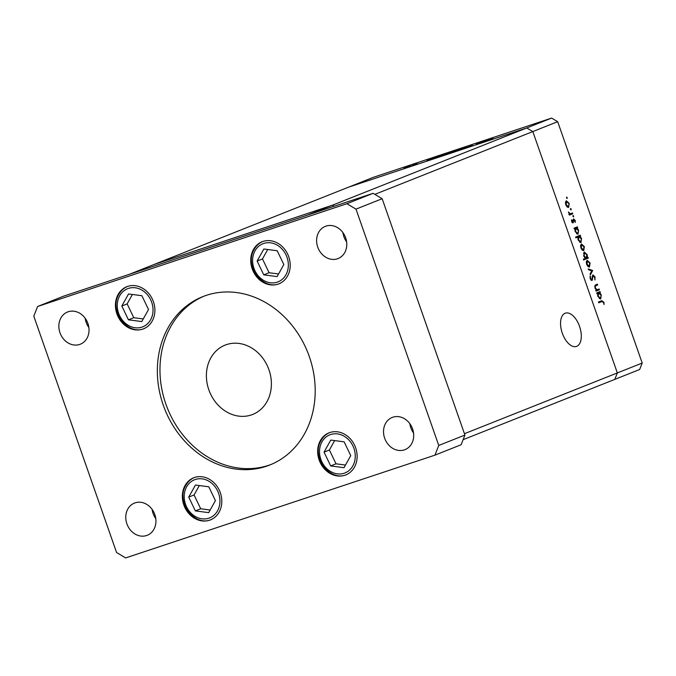 <?xml version="1.0" encoding="UTF-8"?>
<svg xmlns="http://www.w3.org/2000/svg" width="676" height="676" viewBox="0 0 676 676"><rect width="100%" height="100%" fill="white"/><g stroke="black" fill="none" stroke-linecap="round" stroke-linejoin="round"><path stroke-width="1.01" d="M551.616 118.08L526.756 127.958L348.478 187.201L526.756 127.958L332.431 205.208L154.153 264.443L129.285 274.329L307.563 215.086L332.431 205.208L334.181 206.248L332.431 205.208L154.153 264.443L373.338 177.315L551.616 118.08L557.675 121.68L642.2 363.046L639.665 369.502L614.805 379.388L617.34 372.932L642.2 363.046M482.165 142.137L476.318 144.191L482.182 142.18M476.445 144.191L477.205 143.98M472.414 145.45L465.908 147.799L472.423 145.45M466.364 147.385L460.508 149.548L466.372 147.41M461.133 149.235L455.447 151.128L461.623 149.016M455.007 151.348L455.48 151.221M447.157 153.883L441.47 155.767L447.647 153.655M441.031 155.995L441.504 155.86M427.012 160.643L433.164 158.53L427.012 160.643M433.662 158.302L433.164 158.53M410.146 166.178L404.459 168.071L410.636 165.958M404.02 168.29L404.493 168.155M417.21 163.719L411.988 165.671L417.219 163.761M434.169 158.26L440.296 156.164L434.169 158.26M440.794 155.936L440.296 156.164M454.466 151.382L448.306 153.494L454.483 151.424M447.816 153.722L448.34 153.587M482.334 142.264L488.486 140.152L482.334 142.264M488.985 139.924L488.486 140.152M493.074 138.538L487.134 140.785L493.074 138.538M599.13 289.007L599.409 289.793L596.055 291.128L595.784 290.334L596.384 290.097L594.863 287.917L595.717 284.833L597.432 284.157L597.702 284.942L595.404 285.965L595.328 287.892L596.976 289.725L599.13 289.007M596.224 289.979L597.922 289.489M592.911 274.904L595.032 276.923L594.965 279.991L594.559 277.109L593.182 275.69L592.024 280.523L590.199 278.774L590.148 276.129L590.697 278.681L591.728 279.737L592.953 274.887M592.649 270.501L590.368 274.878L590.072 274.025L591.762 270.924L588.576 269.758L588.272 268.904L592.649 270.501L591.585 270.856M589.438 267.02L588.027 266.581L586.616 264.35L586.312 261.688L587.19 260.336L590.08 262.972L589.472 267.012M581.461 243.977L584.351 246.613L583.743 250.652L582.298 250.221L580.887 247.991L580.583 245.329L581.521 243.96M577.988 234.302L575.141 231.589L574.904 228.716L574.287 228.961L574.008 228.175L577.363 226.849L577.634 227.635L577.059 227.863L578.614 230.237L578.014 234.293M567.206 197.654L567.08 198.541L566.564 197.079L567.206 197.654L566.429 197.916M374.825 194.358L532.815 131.566L617.34 372.932L532.815 131.566L526.756 127.958L532.815 131.566L557.675 121.68M568.575 207.456L567.164 207.017L565.753 204.786L565.449 202.124L566.336 200.772L569.217 203.408L568.617 207.439M571.195 209.053L571.068 209.94L570.434 209.357L570.561 208.47L571.195 209.053L570.417 209.315M572.496 212.965L572.775 213.76L569.429 215.086L569.15 214.3L569.648 214.106L568.423 212.019L570.181 213.734L572.496 212.965M569.445 213.971L571.372 213.413M573.645 216.05L573.518 216.928L573.003 215.467L573.645 216.05L572.868 216.303M573.096 222.886L571.642 221.61L571.55 219.776L572.8 222.1L573.544 218.847L575.158 220.359L575.344 222.379L573.823 219.641L573.096 222.886M580.912 242.65L578.064 239.938L577.862 237.056L575.859 237.851L575.589 237.056L580.287 235.197L580.557 235.983L579.983 236.211L581.537 238.586L580.938 242.642M584.267 251.987L587.174 254.683L587.41 257.548L588.027 257.303L588.306 258.097L583.608 259.964L583.329 259.17L585.289 258.393L583.701 256.035L584.301 251.979M597.584 293.477L596.967 293.722L596.688 292.936L600.034 291.601L600.313 292.395L599.739 292.623L601.294 294.998L600.694 299.054L597.821 296.35L597.584 293.477L596.95 293.688M601.555 300.769L603.879 302.18L604.09 304.513L603.389 302.324L601.784 301.572L598.733 302.789L598.463 301.995L601.817 300.668M600.077 302.138L598.691 302.662M464.446 433.696L617.34 372.932L614.805 379.388L463.111 439.679M565.491 201.93L566.615 201.558L566.167 204.625L568.389 206.636L569.217 203.408M565.744 204.76L566.167 204.625M568.812 203.577L566.615 201.558M570.383 213.76L570.628 214.469L572.775 213.76M570.628 214.469L569.386 214.968M568.465 212.467L568.93 212.315M571.473 220.376L572.023 220.199M572.023 222.362L572.8 222.1M574.735 220.494L575.158 220.359M573.037 219.903L573.823 219.641M573.037 220.165L573.578 219.987M573.071 221.263L573.578 221.094M572.403 222.75L573.51 222.387M575.251 227.685L575.487 228.344L577.634 227.635M575.487 228.344L577.059 227.863M576.603 233.879L577.777 233.49L578.614 230.237M574.279 228.927L574.904 228.716M574.254 228.868L575.969 228.294L575.546 231.42L577.777 233.49M578.191 230.372L575.969 228.294M578.174 236.034L578.411 236.693L580.557 235.983M578.411 236.693L579.983 236.211M579.526 242.228L580.701 241.839L581.537 238.586M575.825 237.732L577.862 237.056M581.115 238.721L578.893 236.642L576.501 237.513M578.893 236.642L578.47 239.76L580.701 241.839M583.929 246.757L584.351 246.613M581.74 244.763L581.301 247.839L583.523 249.841L583.937 246.782L581.74 244.763L580.625 245.135M580.878 247.974L581.301 247.839M585.915 258.114L586.151 258.807L588.306 258.097M586.151 258.807L583.565 259.837M586.599 257.818L587.41 257.548M586.346 257.97L586.768 254.852L584.546 252.782L584.123 255.891L586.346 257.97L585.222 258.342M583.701 256.035L584.123 255.891M583.439 253.145L584.546 252.782M589.658 263.116L590.08 262.972M587.469 261.122L587.03 264.189L589.252 266.2L589.666 263.141L587.469 261.122L586.354 261.494M586.607 264.333L587.03 264.189M591.753 270.924L592.691 270.62M594.55 277.084L595.032 276.923M592.277 275.994L593.182 275.69M592.227 276.391L592.844 276.188M591.077 280.244L592.548 279.754M589.971 276.966L590.68 276.729M590.216 278.842L590.697 278.681M590.875 280.025L591.728 279.737M597.009 289.801L597.254 290.511L599.409 289.793M597.254 290.511L596.012 291.001M595.336 285.019L595.556 285.661L597.702 284.942M595.556 285.661L594.635 286.024M594.61 286.227L595.404 285.965M594.905 288.027L595.328 287.892M597.93 292.438L598.167 293.105L600.313 292.395M598.167 293.105L599.739 292.623M599.282 298.64L600.457 298.251L601.294 294.998M596.933 293.621L598.649 293.054L598.226 296.173L600.457 298.251M597.804 296.316L598.226 296.173M600.871 295.133L598.649 293.054M600.296 301.268L601.141 301.783M603.398 302.341L603.879 302.18M409.487 166.431L404.78 168.071M405.135 167.842L409.867 166.288M432.505 158.784L427.705 160.449M428.069 160.22L432.868 158.649M439.637 156.418L434.837 158.083M435.2 157.854L440 156.274M446.498 154.136L441.791 155.776M442.146 155.548L446.878 153.984M448.982 153.275L453.41 151.804L448.644 153.494M460.474 149.489L455.759 151.128M456.123 150.9L460.855 149.345M487.827 140.405L483.027 142.07M483.391 141.842L488.19 140.262M562.314 333.217A17.534 9.253 -108.4 0 1 565.398 313.157A17.534 9.253 -108.4 0 1 579.535 326.373A17.534 9.253 -108.4 0 1 576.459 346.433A17.534 9.253 -108.4 0 1 562.314 333.217M128.44 319.816L141.783 321.565L148.509 309.515L141.884 295.708L128.533 293.967L121.815 306.017L128.44 319.816L133.78 317.695L143.253 318.937M132.403 294.474L127.147 303.896L133.78 317.695M127.147 303.896L121.815 306.017M263.758 274.853L277.109 276.602L283.827 264.544L277.202 250.745L263.851 249.005L257.134 261.054L263.758 274.853L269.099 272.732L278.571 273.974M267.721 249.512L262.474 258.933L269.099 272.732M262.474 258.933L257.134 261.054M195.356 510.895L208.698 512.645L215.424 500.595L208.799 486.796L195.448 485.047L188.731 497.097L195.356 510.895L200.696 508.774L210.168 510.017M199.319 485.554L194.063 494.976L200.696 508.774M194.063 494.976L188.731 497.097M330.674 465.933L344.025 467.682L350.743 455.624L344.118 441.825L330.767 440.084L324.049 452.134L330.674 465.933L336.014 463.812L345.487 465.054M334.637 440.591L329.389 450.013L336.014 463.812M329.389 450.013L324.049 452.134M266.209 466.305A90.601 76.92 -111.7 0 0 269.741 465.02A90.601 76.92 -111.7 0 0 308.552 354.477A90.601 76.92 -111.7 0 0 206.341 295.336A90.601 76.92 -111.7 0 0 202.808 296.629A90.601 76.92 -111.7 0 0 163.998 407.172A90.601 76.92 -111.7 0 0 266.209 466.305M204.127 296.122A90.601 76.92 -111.7 0 0 166.913 406.91A90.601 76.92 -111.7 0 0 268.828 465.265A90.601 76.92 -111.7 0 0 271.051 464.488M392.891 417.202A17.322 14.703 68.3 0 1 412.428 428.5A17.322 14.703 68.3 0 1 405.008 449.633A17.322 14.703 68.3 0 1 404.332 449.886A17.322 14.703 68.3 0 1 384.796 438.58A17.322 14.703 68.3 0 1 392.215 417.447A17.322 14.703 68.3 0 1 392.891 417.202M127.671 286.396A22.654 19.232 68.3 0 1 153.232 301.175A22.654 19.232 68.3 0 1 143.523 328.815A22.654 19.232 68.3 0 1 142.644 329.136A22.654 19.232 68.3 0 1 117.092 314.348A22.654 19.232 68.3 0 1 126.792 286.717A22.654 19.232 68.3 0 1 127.671 286.396M194.587 477.476A22.654 19.232 68.3 0 1 220.148 492.255A22.654 19.232 68.3 0 1 210.439 519.895A22.654 19.232 68.3 0 1 209.56 520.216A22.654 19.232 68.3 0 1 184.007 505.428A22.654 19.232 68.3 0 1 193.708 477.797A22.654 19.232 68.3 0 1 194.587 477.476M329.913 432.513A22.654 19.232 68.3 0 1 355.466 447.292A22.654 19.232 68.3 0 1 345.757 474.932A22.654 19.232 68.3 0 1 344.878 475.253A22.654 19.232 68.3 0 1 319.325 460.466A22.654 19.232 68.3 0 1 329.026 432.834A22.654 19.232 68.3 0 1 329.913 432.513M262.998 241.433A22.654 19.232 68.3 0 1 288.551 256.212A22.654 19.232 68.3 0 1 278.842 283.852A22.654 19.232 68.3 0 1 277.963 284.173A22.654 19.232 68.3 0 1 252.41 269.386A22.654 19.232 68.3 0 1 262.111 241.755A22.654 19.232 68.3 0 1 262.998 241.433M68.217 311.763A17.322 14.703 68.3 0 1 87.762 323.069A17.322 14.703 68.3 0 1 80.343 344.202A17.322 14.703 68.3 0 1 79.667 344.447A17.322 14.703 68.3 0 1 60.122 333.141A17.322 14.703 68.3 0 1 67.541 312.008A17.322 14.703 68.3 0 1 68.217 311.763M135.132 502.843A17.322 14.703 68.3 0 1 154.677 514.149A17.322 14.703 68.3 0 1 147.258 535.282A17.322 14.703 68.3 0 1 146.582 535.527A17.322 14.703 68.3 0 1 127.037 524.221A17.322 14.703 68.3 0 1 134.456 503.088A17.322 14.703 68.3 0 1 135.132 502.843M325.976 226.114A17.322 14.703 68.3 0 1 345.512 237.42A17.322 14.703 68.3 0 1 338.093 258.553A17.322 14.703 68.3 0 1 337.417 258.798A17.322 14.703 68.3 0 1 317.881 247.5A17.322 14.703 68.3 0 1 325.3 226.367A17.322 14.703 68.3 0 1 325.976 226.114M226.57 344.583A37.307 31.671 68.3 0 1 268.651 368.935A37.307 31.671 68.3 0 1 252.672 414.456A37.307 31.671 68.3 0 1 251.219 414.98A37.307 31.671 68.3 0 1 209.129 390.635A37.307 31.671 68.3 0 1 225.116 345.115A37.307 31.671 68.3 0 1 226.57 344.583M88.869 327.539A17.322 14.703 68.3 0 1 85.184 318.269M346.627 241.898A17.322 14.703 68.3 0 1 342.935 232.62M37.602 306.498L63.772 296.096L373.076 193.319L382.16 198.719L464.927 435.057L461.125 444.74L434.947 455.151L125.651 557.92L116.568 552.52L33.8 316.182L37.602 306.498L346.906 203.721L355.99 209.129L438.749 445.459L434.947 455.151M155.784 518.619A17.322 14.703 68.3 0 1 152.1 509.349M413.543 432.978A17.322 14.703 68.3 0 1 409.85 423.7M464.927 435.057L438.749 445.459M382.16 198.719L355.99 209.129M373.076 193.319L346.906 203.721M592.142 278.233L592.666 278.064M594.626 286.075L596.131 285.568M119.72 295.742A20.517 17.424 -111.7 0 0 126.159 323.905A20.517 17.424 -111.7 0 0 150.604 319.782A20.517 17.424 -111.7 0 0 144.157 291.626A20.517 17.424 -111.7 0 0 119.72 295.742M255.038 250.779A20.517 17.424 -111.7 0 0 261.477 278.943A20.517 17.424 -111.7 0 0 285.923 274.819A20.517 17.424 -111.7 0 0 279.475 246.664A20.517 17.424 -111.7 0 0 255.038 250.779M186.635 486.821A20.517 17.424 -111.7 0 0 193.074 514.985A20.517 17.424 -111.7 0 0 217.52 510.862A20.517 17.424 -111.7 0 0 211.073 482.706A20.517 17.424 -111.7 0 0 186.635 486.821M321.953 441.859A20.517 17.424 -111.7 0 0 328.392 470.023A20.517 17.424 -111.7 0 0 352.838 465.899A20.517 17.424 -111.7 0 0 346.391 437.744A20.517 17.424 -111.7 0 0 321.953 441.859M570.899 213.591L568.744 214.3M597.618 289.598L596.3 290.038M127.84 286.303C124.012 287.866 121.029 290.528 118.9 294.288C108.616 310.47 127.713 336.242 144.571 328.401M263.158 241.332C259.33 242.895 256.348 245.565 254.218 249.326C243.943 265.507 263.04 291.28 279.889 283.43M194.756 477.383C190.928 478.946 187.945 481.608 185.815 485.368C175.532 501.55 194.629 527.322 211.487 519.481M330.074 432.42C326.246 433.984 323.263 436.645 321.134 440.406C310.859 456.587 329.956 482.36 346.805 474.518"/></g></svg>
